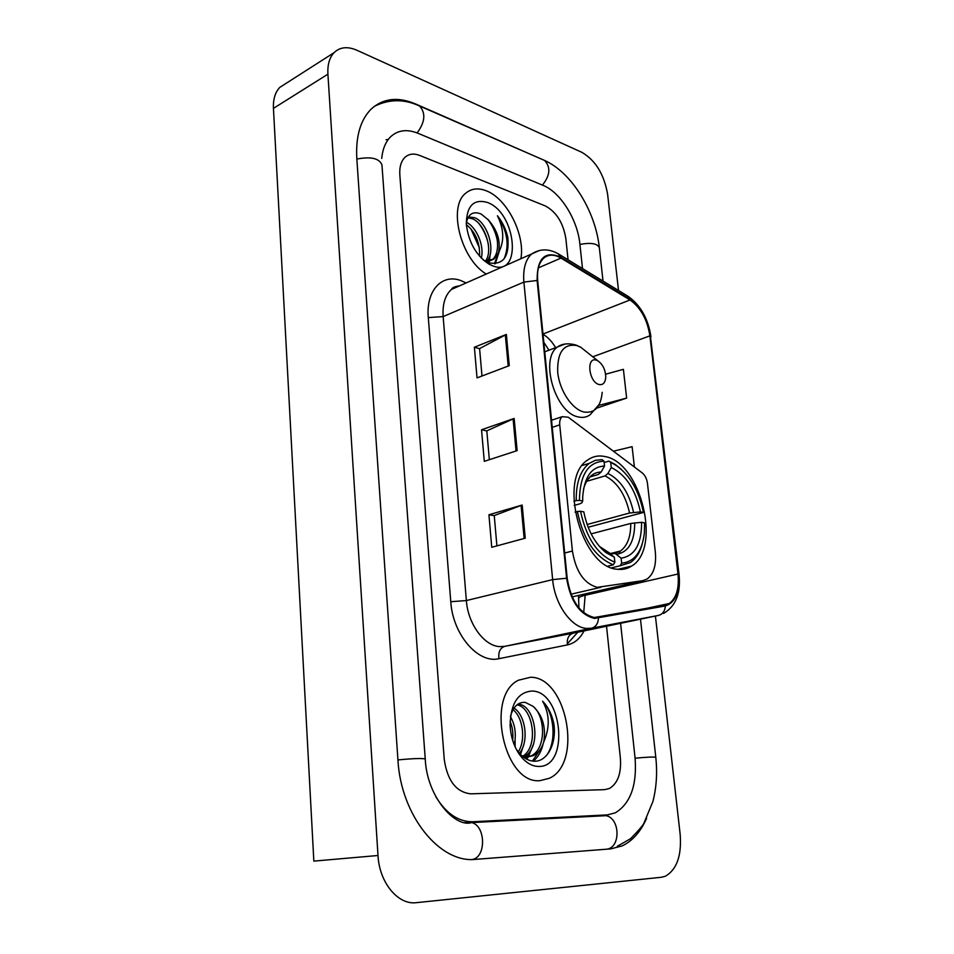 <?xml version="1.0" encoding="UTF-8"?>
<svg xmlns="http://www.w3.org/2000/svg" width="954" height="954" viewBox="0 0 954 954"><rect width="100%" height="100%" fill="white"/><g stroke="black" fill="none" stroke-linecap="round" stroke-linejoin="round"><path stroke-width="1.43" d="M597.276 587.342L642.853 580.652L647.158 578.983C653.776 573.986 656.483 564.935 655.315 551.853L647.456 483.344C646.788 478.729 645.035 475.247 642.197 472.874L568.262 417.22L562.156 416.671C560.236 418.281 559.426 421.012 559.724 424.852L572.412 551.03C575.846 571.601 584.134 583.705 597.276 587.342M617.178 569.24C622.473 569.943 627.267 568.894 631.584 566.08C662.028 548.598 640.849 462.38 605.039 456.561C598.683 455.165 592.911 456.298 587.747 459.983C557.565 477.918 581.499 567.391 617.178 569.24M540 780.658L549.397 778.261C583.252 763.128 566.724 676.791 530.555 677.257L518.487 680.202C485.121 695.764 503.795 784.51 540 780.658L549.397 778.261C583.252 763.128 566.724 676.791 530.555 677.257L518.487 680.202C485.121 695.764 503.795 784.51 540 780.658M520.872 258.737C525.415 234.863 506.884 198.253 486.075 190.728C478.145 187.688 471.371 188.51 465.767 193.185C447.641 206.72 460.77 258.939 486.242 274.048C460.77 258.939 447.641 206.72 465.767 193.185C471.371 188.51 478.145 187.688 486.075 190.728C506.884 198.253 525.415 234.863 520.872 258.737M594.318 617.512C579.972 613.863 570.933 600.793 567.201 578.303L537.698 280.667C536.84 270.185 538.891 262.648 543.84 258.045C548.633 254.205 554.346 254.217 560.988 258.093L630.022 299.973C640.647 307.534 647.265 319.495 649.889 335.856L677.984 574.01C679.32 588.32 676.398 598.146 669.255 603.5L665.176 605.098L594.318 617.512M594.414 618.419L665.355 605.957C675.504 602.618 679.88 591.993 678.485 574.081L650.378 336.023C647.694 319.256 640.909 306.997 630.022 299.246L561.012 257.341C545.008 250.342 537.042 258.045 537.114 280.476L566.604 578.231C570.432 601.282 579.71 614.686 594.414 618.419M481.997 376.007L479.588 348.58L506.371 334.425L474.376 347.22L477.036 377.891L509.257 365.656L506.371 334.425M479.6 348.687L474.376 347.22M496.903 545.879L494.244 515.565L522.184 505.036L488.925 514.766L491.739 547.286L525.249 538.175L522.184 505.036M494.244 515.649L488.925 514.766M489.342 459.697L486.814 430.862L514.158 418.46L481.543 429.765L484.286 461.354L517.14 450.622L514.158 418.46M486.814 430.958L481.543 429.765M419.677 155.442C413.845 153.189 408.956 153.809 405.021 157.279C401.074 161.143 399.344 167.033 399.833 174.964L444.254 759.491C447.402 780.718 456.203 792.166 470.668 793.835L604.729 789.65L609.534 788.433C617.81 783.294 621.436 773.229 620.386 758.239L606.529 626.229L620.386 758.239C621.436 773.229 617.81 783.294 609.534 788.433L604.729 789.65L470.668 793.835C456.203 792.166 447.402 780.718 444.254 759.491L399.833 174.964C399.344 167.033 401.074 161.143 405.021 157.279C408.956 153.809 413.845 153.189 419.677 155.442L545.271 205.909L419.677 155.442M568.071 259.798L565.853 238.631C563.206 222.747 556.349 211.848 545.271 205.909C556.349 211.848 563.206 222.747 565.853 238.631L568.071 259.798M597.276 407.954L626.635 398.092L623.391 369.329L605.611 374.218M634.398 466.995L632.108 446.675L613.41 451.206M626.635 398.092L598.778 405.414M515.136 746.863L515.088 740.197L515.136 746.863M582.512 268.575L579.877 244.009C577.587 219.802 560.547 192.267 543.184 185.422L417.9 133.25C407.155 128.945 398.14 130.042 390.854 136.553C385.69 141.574 382.649 148.872 381.731 158.436M435.811 796.721C446.174 813.607 458.54 821.954 472.898 821.74L607.293 814.895L615.306 812.844C630.475 803.518 637.069 785.285 635.078 758.144L620.601 623.296M618.526 290.493L607.638 194.497C604.18 174.463 595.606 160.415 581.904 152.354L356.915 50.252C347.554 46.197 339.922 47.008 334.019 52.697C329.452 57.61 327.425 64.765 327.914 74.173L377.999 855.499C379.298 882.581 398.08 905.251 416.385 902.663L661.313 877.275L665.439 876.189C676.851 869.511 681.764 855.559 680.166 834.356L655.422 616.045M286.248 83.26L279.808 87.374C275.181 92.252 273.059 99.252 273.44 108.362L313.842 861.116L377.999 855.499M545.461 160.844L415.562 103.95C397.913 96.509 383.079 98.25 371.07 109.173C360.397 120.049 355.639 136.482 356.808 158.459L397.925 759.825C400.787 815.515 439.973 863.811 475.903 859.327L610.763 848.881L622.151 845.912C632.538 840.951 640.694 831.721 646.633 818.246M388.302 139.427L386.084 139.737M510.462 716.716C515.172 724.968 516.436 734.318 514.242 744.776M510.116 721.307C512.489 727.055 513.335 733.399 512.668 740.328M514.015 708.095C525.511 715.071 529.267 741.496 519.477 753.314M513.049 709.657C522.947 717.36 526.048 740.125 518.26 751.859M517.783 704.243L517.998 704.255C534.872 703.897 542.707 747.232 524.247 756.534M516.961 704.863C532.737 706.95 539.284 745.945 522.911 756.14M519.203 754.125C524.998 762.246 531.497 766.348 538.7 766.456C569.967 767.374 562.455 690.565 531.807 691.054C517.903 692.258 510.664 703.682 510.128 725.314C510.676 736.261 513.705 745.873 519.203 754.125L516.973 750.094C521.91 757.059 527.526 760.755 533.811 761.197C547.608 762.21 556.993 742.629 553.773 723.382C551.77 714.152 548.037 706.759 542.599 701.19C549.683 713.819 550.064 727.389 543.768 741.902C546.105 726.984 542.504 715.095 532.952 706.246C545.843 716.299 546.213 749.319 531.02 755.902L523.627 757.226M543.768 741.902C541.884 748.341 538.485 752.885 533.56 755.556L527.836 756.939L521.85 755.747M532.952 706.246L525.213 702.371C518.165 701.965 513.264 706.58 510.521 716.227M542.599 701.19C554.465 713.21 556.921 742.498 546.201 755.842M540.179 749.653L532.415 761.065M530.257 750.81L527.18 756.939M527.121 757.035L525.904 758.74M520.455 751.955L519.763 753.648M543.1 743.953C541.49 751.251 538.235 756.987 533.346 761.161M533.179 744.895L528.349 756.892M528.325 756.927L526.68 759.169M523.388 745.801L520.538 754.483M604.156 462.535L608.807 461.128L616.666 465.767C630.177 475.593 639.097 491.155 643.401 512.465L640.42 511.904C635.495 489.474 625.776 474.687 611.264 467.532L607.901 473.47L605.051 475.903L586.591 481.353M587.127 524.497L629.58 513.025L640.42 511.904M641.601 522.315L644.582 522.852L644.355 533.143C642.042 551.817 634.47 561.834 621.65 563.182L621.114 558.185C634.827 556.015 641.66 544.066 641.601 522.315L630.737 523.436L591.134 533.882M610.81 554.071L615.091 553.427L621.114 558.185M643.401 512.465L588.153 527.252M618.991 553.916L620.16 551.09M583.395 465.111L582.56 465.099M602.069 459.625L595.391 460.305L589.322 463.31C580.33 470.382 575.977 482.807 576.24 500.611L579.412 500.385C579.877 474.949 588.069 461.891 604.013 461.211L602.069 459.625M573.855 501.291L576.24 500.611M621.352 469.368L615.127 464.371L608.807 461.128M621.65 563.182L620.136 565.77L630.344 562.586C635.877 558.817 639.836 552.652 642.197 544.114M620.136 565.77L611.657 567.821M604.013 461.211L604.538 466.065C591.599 466.613 584.325 476.857 582.715 496.772L582.691 501.005L579.412 500.385M611.264 467.532L610.739 462.702M582.691 501.005L581.976 502.722L579.972 503.784L574.177 505.429M590.454 476.809L598.313 474.472L601.163 472.027L604.538 466.065M607.901 566.127L613.35 564.804L614.865 562.192C597.8 555.145 586.352 538.175 580.533 511.284L577.361 511.511C583.419 539.761 595.415 557.53 613.35 564.804M577.361 511.511L575.095 512.143M580.533 511.284L583.812 511.869C587.425 529.84 594.759 543.398 605.838 552.533L614.328 557.172L614.865 562.192M614.328 557.172L607.984 552.318M596.381 360.183C585.994 356.45 588.713 382.184 599.017 384.51C602.952 385.225 605.194 382.864 605.742 377.438C605.575 370.009 602.952 364.464 597.848 360.815L596.381 360.183M466.423 222.282C476.153 226.933 484.584 245.285 481.317 258.105M466.351 224.619C475.593 232.216 480.005 242.745 479.588 256.232M468.426 216.916L474.746 217.727C487.518 222.616 496.45 251.307 486.826 261.324M467.937 217.774L472.504 218.8C484.727 223.498 493.767 250.353 485.431 261.217M483.189 259.905L488.615 262.767C502.996 265.462 509.412 257.055 507.85 237.57C506.025 229.389 502.555 222.115 497.428 215.771C504.129 229.401 504.475 241.72 498.465 252.715C500.838 241.338 497.523 230.451 488.543 220.076C498.644 231.106 501.017 253.537 491.799 260.013L487.089 262.147M498.465 252.715L494.077 258.999L484.537 261.062M488.543 220.076L481.198 214.054C473.232 210.822 468.247 213.851 466.279 223.141M492.956 265.951C522.649 277.28 516.281 212.205 487.148 202.379C473.518 198.718 466.578 206.016 466.327 224.25C468.545 242.256 476.141 255.577 489.116 264.222L492.956 265.951M497.428 215.771C507.456 231.118 509.674 245.488 504.082 258.892M487.625 219.026C492.622 225.526 495.913 232.919 497.487 241.219M497.833 254.193L494.482 263.805M479.254 223.999C483.785 230.093 486.838 236.95 488.4 244.558M488.901 258.057L488.257 261.277M488.09 261.909L487.923 262.505M470.894 228.829L479.385 247.802M499.204 251.594L495.305 263.757M490.344 253.645L489.283 261.146M489.175 261.539L488.77 262.827M481.484 257.341L481.448 258.236M600.877 587.294L571.017 594.211M642.853 580.652L572.15 596.894M559.724 424.852L552.235 427.356M572.412 551.03L564.696 553.01M584.051 630.916C580.008 638.679 574.487 643.342 567.475 644.892L498.978 658.677C478.252 663.996 452.721 634.529 450.777 601.712L428.298 317.599L443.145 316.585L466.363 600.555C467.913 623.892 484.227 646.061 499.813 646.621L504.809 646.335L573.259 633.158L658.594 615.39C662.72 614.209 664.974 611.073 665.355 605.957M428.298 317.599C425.818 290.97 441.642 273.643 460.4 280.404L466.184 282.921M459.792 285.747L451.528 289.396C445.16 295.072 442.358 304.135 443.145 316.585L523.889 282.086C522.875 269.088 525.439 259.715 531.616 253.991L539.487 250.449M658.594 615.39L591.563 628.209L586.638 628.436C571.255 627.637 554.668 604.12 552.652 579.615L566.604 578.231M598.444 618.264C598.075 623.677 595.773 626.993 591.563 628.209L504.809 646.335C500.075 647.993 498.131 652.107 498.978 658.677M577.814 632.216L567.308 643.855M663.555 613.434C675.73 606.303 680.906 593.388 679.081 574.702L678.485 574.081M650.378 336.023L679.057 574.511M630.022 299.246L627.052 295.68M561.012 257.341L558.066 253.716M537.114 280.476L523.889 282.086L552.652 579.615L466.363 600.555L450.777 601.712M567.475 644.892C566.664 638.679 568.596 634.768 573.259 633.158M649.889 335.856L592.78 356.796M555.622 347.673C552.02 341.544 547.823 337.084 543.005 334.27M630.022 299.973L542.981 334.019M560.988 258.093L538.39 267.859M583.717 612.73L585.279 593.877M677.984 574.01L585.41 595.213C581.236 596.19 579.018 597.156 578.756 598.086L578.78 598.373M513.097 418.889L516.054 450.98M521.087 505.393L524.151 538.473M505.322 334.902L508.208 366.05M606.279 849.227C620.756 848.356 620.494 818.472 606.052 815.67L599.827 815.992M472.492 859.459C486.445 856.919 485.622 825.58 471.622 822.586L465.802 822.718M356.856 159.068C370.939 156.361 379.31 158.304 381.946 164.887L422.825 725.922M417.685 105.202L419.629 106.037C425.937 113.204 425.09 122.16 417.113 132.928M542.611 159.568L544.507 160.403C550.899 167.212 550.196 175.453 542.397 185.088M374.29 106.371C389.125 98.977 404.246 98.858 419.629 106.037L544.507 160.403C571.935 172.567 595.618 211.657 599.339 247.742C597.574 243.497 591.098 242.388 579.925 244.427M617.25 846.305L630.606 838.673C638.775 830.266 643.211 825.091 643.938 823.135L652.906 801.527C656.483 787.491 657.449 772.776 655.792 757.357C654.313 756.772 647.408 757.047 635.09 758.203M397.937 759.921C413.678 758.418 422.789 758.132 425.245 759.074C426.879 796.876 455.237 828.084 471.622 822.586L606.052 815.67L608.247 814.823M273.44 108.362L327.914 74.173M464.801 822.575L472.898 821.74M629.58 513.025C625.335 494.399 617.155 482.02 605.051 475.903M614.4 553.32L620.41 551.03C627.422 545.831 630.856 536.625 630.737 523.436M601.163 472.027C592.684 472.254 586.793 477.93 583.502 489.056M633.563 512.393C629.151 492.813 620.589 479.838 607.901 473.47M616.618 554.25C628.579 552.199 634.613 541.717 634.732 522.804M599.434 546.415L609.833 553.213M587.736 352.789L580.795 347.28L576.753 345.527C563.54 343.452 557.184 352.348 557.696 372.215C559.426 390.293 571.851 409.099 583.717 411.961C594.592 413.631 600.758 407.084 602.224 392.309M564.911 344.072L557.577 346.934C539.404 358.847 555.323 412.951 578.196 416.898C582.703 417.983 586.662 417.28 590.085 414.787L599.351 404.234M617.953 569.335L631.584 566.08M562.156 416.671L551.531 420.261M459.411 285.914C454.903 286.462 452.279 287.619 451.528 289.396L531.616 253.991C540.369 248.41 549.576 248.553 559.247 254.42L628.197 296.384C640.575 305.244 648.171 318.731 650.974 336.822M669.255 603.5L641.04 609.523M578.959 607.996L578.482 595.439M548.979 350.201L543.792 342.236M599.339 247.742L603.023 281.06M640.48 619.158L655.792 757.273M425.234 758.943L422.837 726.089M279.808 87.374L334.019 52.697M531.02 755.902L533.56 755.556M610.238 553.57L620.41 551.03L615.091 553.427M582.298 465.445L589.322 463.31M616.666 465.767L615.127 464.371M589.87 477.203L587.485 479.91M609.272 552.795L602.63 549.194L605.838 552.533M544.746 351.811L557.577 346.934C562.228 343.607 568.369 342.975 576.001 345.038L580.795 347.28L597.848 360.815M491.799 260.013L494.077 258.999M485.228 261.193L489.116 264.222"/></g></svg>
